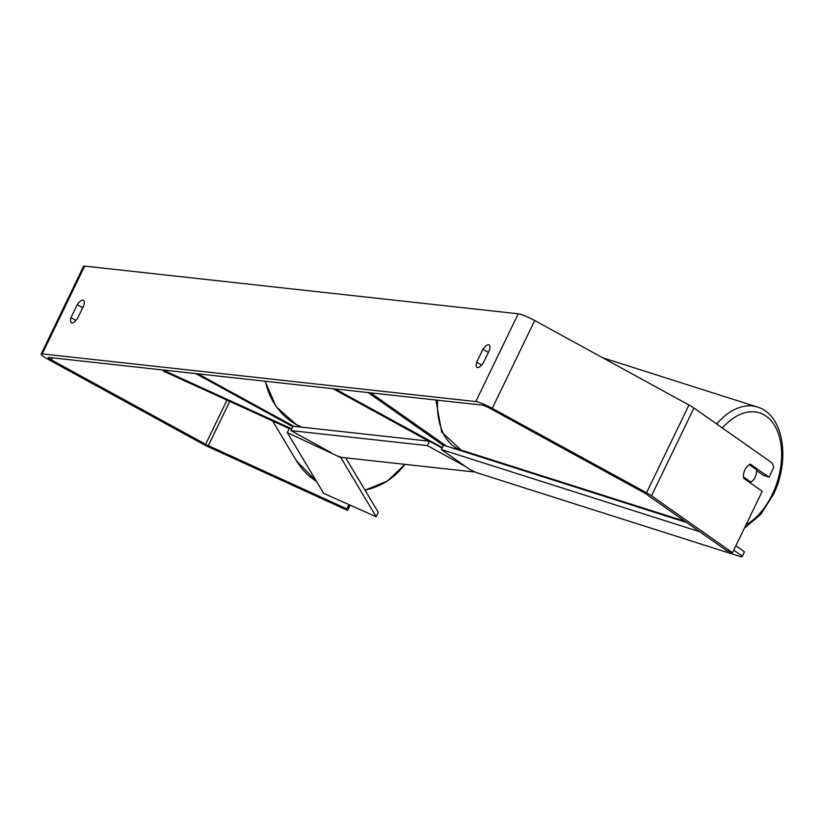 <?xml version="1.0" encoding="UTF-8"?>
<svg xmlns="http://www.w3.org/2000/svg" width="823" height="823" viewBox="0 0 823 823"><rect width="100%" height="100%" fill="white"/><g stroke="black" fill="none" stroke-linecap="round" stroke-linejoin="round"><path stroke-width="1.23" d="M292.813 426.726L195.792 373.611L197.993 373.848L293.79 426.293M291.784 428.845L162.882 369.99L163.407 371.111L289.254 428.577M442.301 447.578L335.177 388.94L332.976 388.693L428.773 441.138M372.912 393.085L372.418 394.094L446.364 446.056M443.299 445.408L368.087 392.561L372.418 394.094M749.321 464.676L756.543 469.748A9.835 6.142 -72.3 0 1 755.185 476.97A9.835 6.142 -72.3 0 1 750.864 482.124L743.447 476.929M747.778 481.146L750.864 482.124M743.488 476.939A9.835 6.142 -72.3 0 1 743.508 474.655A9.835 6.173 -70.5 0 1 750.411 464.172L769.011 477.247L773.723 467.485L772.365 463.133L693.943 408.033L651.507 495.816L732.511 552.737L762.221 491.29L743.622 478.214M483.266 362.974A9.835 3.446 118.7 0 1 477.566 367.562A9.835 3.446 118.7 0 1 477.083 367.418A9.835 3.446 118.7 0 1 476.661 362.243L482.906 349.322A9.835 3.446 118.7 0 1 489.088 344.888A9.835 3.446 118.7 0 1 489.51 350.053L483.266 362.974M71.879 322.945A9.835 3.446 -61.3 0 0 77.568 318.357L83.812 305.436A9.835 3.446 -61.3 0 0 83.39 300.261A9.835 3.446 -61.3 0 0 77.218 304.705L70.973 317.627A9.835 3.446 -61.3 0 0 71.395 322.791A9.835 3.446 -61.3 0 0 71.879 322.945M348.829 504.849L346.864 508.912L208.353 445.665A5.905 0.792 25.8 0 1 205.627 444.307L51.355 359.846A5.905 0.792 25.8 0 1 48.238 357.521A5.905 0.792 25.8 0 1 48.701 357.429L482.268 405.122A5.905 0.792 25.8 0 1 489.325 408.013L643.596 492.473A5.905 0.792 25.8 0 1 645.726 493.769L726.74 550.69L732.511 552.737M349.981 505.373L347.553 510.404L209.042 447.156A13.775 1.841 25.8 0 1 202.695 443.978L48.413 359.517A13.775 1.841 25.8 0 1 41.15 354.096A13.775 1.841 25.8 0 1 42.23 353.89L475.807 401.573A13.775 1.841 25.8 0 1 492.257 408.342L646.539 492.792A13.775 1.841 25.8 0 1 651.507 495.816M41.15 354.096L83.586 266.302A13.775 1.841 25.8 0 1 84.676 266.107L518.243 313.789A13.775 1.841 25.8 0 1 534.693 320.548L688.974 405.009A13.775 1.841 25.8 0 1 693.943 408.033M756.584 470.519L763.23 475.19L769.011 477.247M347.553 510.404L346.864 508.912M82.712 307.72L77.218 304.705M75.973 320.373L70.973 317.627M488.409 352.337L482.906 349.322M481.671 364.99L476.661 362.243M465.468 466.456L427.384 445.613L429.513 441.221L293.06 426.211L290.931 430.604L331.011 452.547M427.384 445.613L290.931 430.604M474.223 471.62L473.081 471.065M338.171 456.086L341.278 457.362L474.058 471.96M442.064 448.093L429.513 441.221M733.756 550.175L742.397 556.245L741.317 556.893L476.064 472.495L469.82 469.511L441.395 449.543L443.422 445.12L686.629 522.512M441.395 449.543L699.807 531.771M735.865 545.814L744.424 551.822L742.397 556.245M287.33 432.6L323.645 493.347L376.173 516.741L340.835 457.619L287.33 432.6L289.439 428.186L291.62 429.184M376.173 516.741L378.282 512.328L345.711 457.845M455.325 447.465L454.728 448.72M722.357 428.001A60.511 37.755 -72.3 0 1 772.221 422.004A60.511 37.755 -72.3 0 1 773.003 492.874A60.511 37.755 -72.3 0 1 746.008 524.827M435.881 400.019L441.714 432.096L461.261 450.13A65.428 40.831 -72.3 0 1 437.569 400.204M602.806 357.83L757.397 407.025A65.428 40.831 107.7 0 0 716.638 423.979M518.243 313.789L475.807 401.573M84.676 266.107L42.23 353.89M52.322 357.83L51.355 359.846M226.973 400.143L205.627 444.307M229.74 401.398L208.353 445.665M534.693 320.548L492.257 408.342M688.974 405.009L646.539 492.792M265.418 381.265A65.428 60.655 96.3 0 0 296.517 424.678A65.428 60.655 96.3 0 0 301.63 427.158M272.639 420.985L296.311 460.602A65.428 64.194 -30.9 0 0 316.505 481.404M365.011 490.127A65.428 64.194 -30.9 0 0 404.947 464.357M457.691 448.72L457.29 449.533M744.404 528.14L760.905 514.272L773.805 493.759C790.347 459.306 783.671 414.648 757.397 407.025M461.261 450.13L684.89 521.288M301.527 427.147L296.28 424.606L276.116 406.655L265.078 381.224M405.029 464.367L387.438 480.982L365.052 490.199M316.526 481.434L296.311 460.602"/></g></svg>
